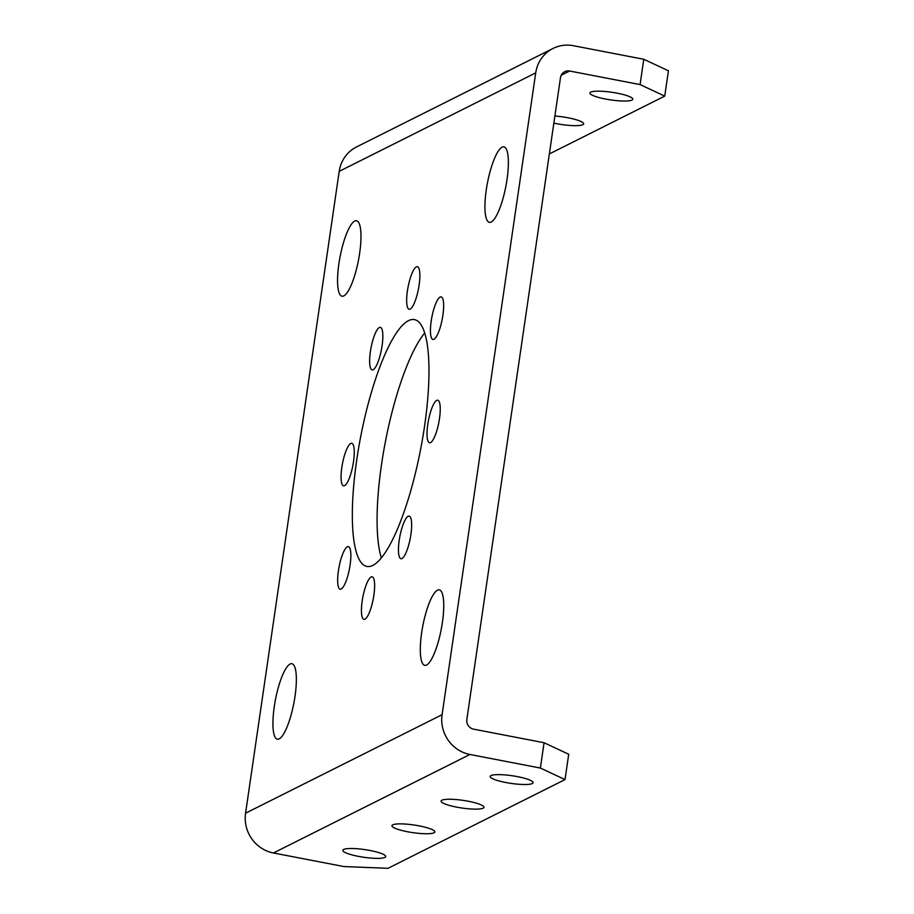 <?xml version="1.0" encoding="UTF-8"?>
<svg xmlns="http://www.w3.org/2000/svg" width="914" height="914" viewBox="0 0 914 914"><rect width="100%" height="100%" fill="white"/><g stroke="black" fill="none" stroke-linecap="round" stroke-linejoin="round"><path stroke-width="1.37" d="M442.89 315.227A21.673 5.278 -79.1 0 0 441.142 296.879A21.673 5.278 -79.1 0 0 431.191 321.088A21.673 5.278 -79.1 0 0 432.939 339.437A21.673 5.278 -79.1 0 0 442.89 315.227M382.098 345.698A21.673 5.278 -79.1 0 0 380.35 327.349A21.673 5.278 -79.1 0 0 370.399 351.559A21.673 5.278 -79.1 0 0 372.147 369.907A21.673 5.278 -79.1 0 0 382.098 345.698M350.108 564.966A21.673 5.278 -79.1 0 0 348.36 546.618A21.673 5.278 -79.1 0 0 338.409 570.827A21.673 5.278 -79.1 0 0 340.157 589.176A21.673 5.278 -79.1 0 0 350.108 564.966M410.9 534.496A21.673 5.278 -79.1 0 0 409.152 516.147A21.673 5.278 -79.1 0 0 399.201 540.357A21.673 5.278 -79.1 0 0 400.949 558.705A21.673 5.278 -79.1 0 0 410.9 534.496M439.485 418.555A21.673 5.278 -79.1 0 0 437.737 400.206A21.673 5.278 -79.1 0 0 427.786 424.416A21.673 5.278 -79.1 0 0 429.534 442.764A21.673 5.278 -79.1 0 0 439.485 418.555M419.115 285.054A21.673 5.278 -79.1 0 0 417.367 266.705A21.673 5.278 -79.1 0 0 407.416 290.915A21.673 5.278 -79.1 0 0 409.164 309.263A21.673 5.278 -79.1 0 0 419.115 285.054M353.512 461.639A21.673 5.278 -79.1 0 0 351.764 443.301A21.673 5.278 -79.1 0 0 341.813 467.511A21.673 5.278 -79.1 0 0 343.561 485.848A21.673 5.278 -79.1 0 0 353.512 461.639M373.883 595.14A21.673 5.278 -79.1 0 0 372.135 576.803A21.673 5.278 -79.1 0 0 362.184 601.012A21.673 5.278 -79.1 0 0 363.932 619.349A21.673 5.278 -79.1 0 0 373.883 595.14M424.576 426.027A125.686 30.619 -79.1 0 0 414.442 319.614A125.686 30.619 -79.1 0 0 356.723 460.039A125.686 30.619 -79.1 0 0 366.857 566.44A125.686 30.619 -79.1 0 0 424.576 426.027M381.355 557.883A125.686 30.619 100.9 0 1 381.481 464.803A125.686 30.619 100.9 0 1 424.702 332.947M554.878 116.021A21.673 3.862 8.3 0 1 583.669 123.858A21.673 3.862 8.3 0 1 582.858 124.704A21.673 3.862 8.3 0 1 553.85 123.139M631.985 100.083A21.673 3.862 8.3 0 1 608.13 99.512A21.673 3.862 8.3 0 1 589.907 92.977A21.673 3.862 8.3 0 1 590.718 92.12A21.673 3.862 8.3 0 1 614.585 92.702A21.673 3.862 8.3 0 1 632.796 99.226A21.673 3.862 8.3 0 1 631.985 100.083M441.885 800.218A21.673 3.862 -171.7 0 0 441.074 801.064A21.673 3.862 -171.7 0 0 459.285 807.599A21.673 3.862 -171.7 0 0 483.152 808.17A21.673 3.862 -171.7 0 0 483.963 807.325A21.673 3.862 -171.7 0 0 465.752 800.79A21.673 3.862 -171.7 0 0 441.885 800.218M491.012 775.586A21.673 3.862 -171.7 0 0 490.201 776.443A21.673 3.862 -171.7 0 0 508.413 782.978A21.673 3.862 -171.7 0 0 532.279 783.549A21.673 3.862 -171.7 0 0 533.091 782.692A21.673 3.862 -171.7 0 0 514.879 776.169A21.673 3.862 -171.7 0 0 491.012 775.586M343.63 849.46A21.673 3.862 -171.7 0 0 342.819 850.317A21.673 3.862 -171.7 0 0 361.03 856.841A21.673 3.862 -171.7 0 0 384.897 857.423A21.673 3.862 -171.7 0 0 385.708 856.567A21.673 3.862 -171.7 0 0 367.497 850.031A21.673 3.862 -171.7 0 0 343.63 849.46M392.757 824.839A21.673 3.862 -171.7 0 0 391.946 825.685A21.673 3.862 -171.7 0 0 410.158 832.22A21.673 3.862 -171.7 0 0 434.024 832.791A21.673 3.862 -171.7 0 0 434.836 831.946A21.673 3.862 -171.7 0 0 416.624 825.411A21.673 3.862 -171.7 0 0 392.757 824.839M486.282 189.792A38.422 9.357 100.9 0 1 503.922 146.868A38.422 9.357 100.9 0 1 507.03 179.395A38.422 9.357 100.9 0 1 489.378 222.331A38.422 9.357 100.9 0 1 486.282 189.792M338.9 263.666A38.422 9.357 100.9 0 1 356.54 220.742A38.422 9.357 100.9 0 1 359.636 253.269A38.422 9.357 100.9 0 1 341.996 296.205A38.422 9.357 100.9 0 1 338.9 263.666M274.269 706.659A38.422 9.357 100.9 0 1 291.92 663.724A38.422 9.357 100.9 0 1 295.016 696.262A38.422 9.357 100.9 0 1 277.365 739.186A38.422 9.357 100.9 0 1 274.269 706.659M421.651 632.785A38.422 9.357 100.9 0 1 439.303 589.861A38.422 9.357 100.9 0 1 442.399 622.388A38.422 9.357 100.9 0 1 424.759 665.323A38.422 9.357 100.9 0 1 421.651 632.785M442.09 714.702A34.378 32.778 63.4 0 0 469.945 754.484L540.38 768.057L544.07 742.739L568.714 754.256L565.023 779.573L388.016 868.3L343.87 866.552L273.435 852.979A34.378 32.778 -116.6 0 1 245.569 813.197L339.208 171.364A34.378 32.778 -116.6 0 1 356.54 146.937L553.061 48.442A34.378 32.778 63.4 0 0 535.718 72.869L442.09 714.702L245.569 813.197M549.348 153.94L664.729 96.107L668.431 70.789L643.776 59.273L640.086 84.591L569.651 71.018A8.375 7.986 63.4 0 0 560.488 77.633L466.848 719.467A8.375 7.986 63.4 0 0 473.635 729.166L544.07 742.739M540.38 768.057L565.023 779.573M664.729 96.107L640.086 84.591M643.776 59.273L573.341 45.7A34.378 32.778 63.4 0 0 553.061 48.442M569.651 71.018L561.219 75.245M535.718 72.869L339.208 171.364M469.945 754.484L273.435 852.979"/></g></svg>
